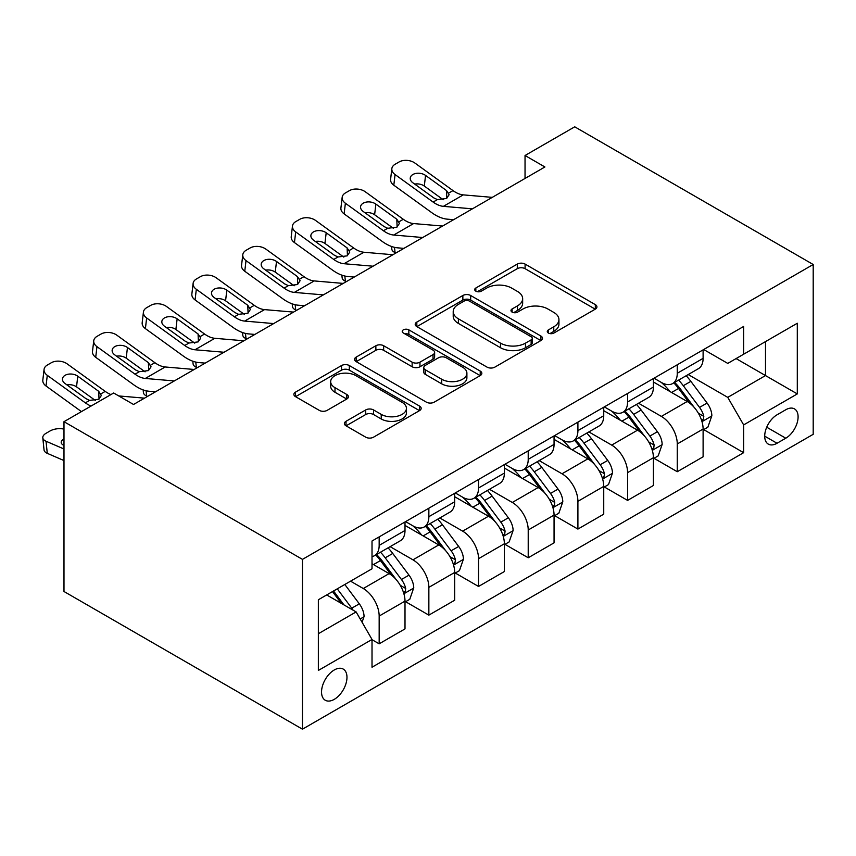 <?xml version="1.0" encoding="UTF-8"?>
<svg xmlns="http://www.w3.org/2000/svg" width="856" height="856" viewBox="0 0 856 856"><rect width="100%" height="100%" fill="white"/><g stroke="black" fill="none" stroke-linecap="round" stroke-linejoin="round"><path stroke-width="1.28" d="M548.407 333.059A3.863 2.226 0 0 0 553.864 333.059L595.316 309.134A5.521 3.189 0 0 0 596.932 306.876A5.521 3.189 0 0 0 595.316 304.629L525.092 264.087A5.521 3.189 0 0 0 517.292 264.087L475.84 288.012A3.863 2.226 0 0 0 474.706 289.596A3.863 2.226 0 0 0 475.84 291.168A3.863 2.226 0 0 0 481.297 291.168L486.668 288.076A17.655 10.197 0 0 1 511.631 288.076L517.484 291.447A17.655 10.197 0 0 1 522.652 298.658A17.655 10.197 0 0 1 517.484 305.87L512.123 308.963A3.863 2.226 0 0 0 510.989 310.535A3.863 2.226 0 0 0 512.123 312.119A3.863 2.226 0 0 0 517.58 312.119L522.941 309.016A17.655 10.197 0 0 1 547.915 309.016L553.768 312.397A17.655 10.197 0 0 1 558.936 319.609A17.655 10.197 0 0 1 553.768 326.81L548.407 329.913A3.863 2.226 0 0 0 547.273 331.486A3.863 2.226 0 0 0 548.407 333.059L548.407 329.913M334.257 699.352A17.987 10.39 120 0 0 346.006 683.505A17.987 10.39 120 0 0 343.245 669.092A17.987 10.39 120 0 0 334.257 669.981A17.987 10.39 120 0 0 322.509 685.827A17.987 10.39 120 0 0 325.259 700.24A17.987 10.39 120 0 0 334.257 699.352M346.017 421.302A5.521 3.189 0 0 0 344.401 423.56A5.521 3.189 0 0 0 346.017 425.807L365.726 437.181A5.521 3.189 0 0 0 373.526 437.181L419.558 410.602A5.521 3.189 0 0 0 421.173 408.355A5.521 3.189 0 0 0 419.558 406.097L349.334 365.555A5.521 3.189 0 0 0 341.533 365.555L295.502 392.134A5.521 3.189 0 0 0 293.875 394.391A5.521 3.189 0 0 0 295.502 396.638L319.299 410.377A5.521 3.189 0 0 0 327.099 410.377L346.798 399.003A5.521 3.189 0 0 0 348.413 396.756A5.521 3.189 0 0 0 346.798 394.498L334.996 387.682A14.755 8.517 0 0 1 330.673 381.658A14.755 8.517 0 0 1 339.789 373.783A14.755 8.517 0 0 1 355.871 375.634L402.106 402.331A14.755 8.517 0 0 1 406.429 408.355A14.755 8.517 0 0 1 397.312 416.219A14.755 8.517 0 0 1 381.23 414.379L373.526 409.928A5.521 3.189 0 0 0 365.726 409.928L346.017 421.302L346.017 425.807M813.2 264.504L574.718 126.816L525.038 155.503L544.908 166.974L133.536 404.481L113.666 393L63.986 421.687L302.457 559.375L813.2 264.504L813.2 434.313L302.457 729.184L302.457 559.375M487.053 367.128A5.521 3.189 0 0 0 494.854 367.128L540.896 340.549A5.521 3.189 0 0 0 542.511 338.302A5.521 3.189 0 0 0 540.896 336.044L470.672 295.502A5.521 3.189 0 0 0 462.861 295.502L416.829 322.081A5.521 3.189 0 0 0 415.214 324.338A5.521 3.189 0 0 0 416.829 326.585L487.053 367.128M404.909 333.894A3.863 2.226 0 0 1 408.836 334.439L408.836 329.849L480.227 371.076A5.521 3.189 0 0 1 481.842 373.323A5.521 3.189 0 0 1 480.227 375.581L434.195 402.16A5.521 3.189 0 0 1 426.384 402.16L356.16 361.617L356.16 357.113A5.521 3.189 0 0 0 354.545 359.36A5.521 3.189 0 0 0 356.16 361.617M356.16 357.113L375.87 345.738A5.521 3.189 0 0 1 383.67 345.738L412.143 362.174A5.521 3.189 0 0 0 419.954 362.174L433.018 354.63A5.521 3.189 0 0 0 434.634 352.383A5.521 3.189 0 0 0 433.018 350.125L403.369 333.005A3.863 2.226 0 0 1 402.234 331.433A3.863 2.226 0 0 1 404.62 329.367A3.863 2.226 0 0 1 408.836 329.849M785.776 409.757L777.034 414.807A17.43 10.058 120 0 0 765.649 430.161A17.43 10.058 120 0 0 768.313 444.125A17.43 10.058 120 0 0 777.034 443.258L785.776 438.208A17.43 10.058 120 0 0 797.161 422.853A17.43 10.058 120 0 0 794.486 408.89A17.43 10.058 120 0 0 785.776 409.757M703.696 349.515L727.75 363.404L743.639 354.224L743.639 326.457L372.018 541.013L372.018 568.78L318.357 599.756L318.357 670.441L372.018 639.464L372.018 667.231L743.639 452.674L743.639 424.908L727.75 397.366L688.224 374.554M743.639 354.224L797.3 323.247L797.3 393.921L743.639 424.908M63.986 421.687L63.986 591.496L302.457 729.184M525.038 155.503L525.038 178.444M736.096 358.589L765.499 375.57L765.499 341.608L797.3 323.247M727.75 397.366L765.499 375.57L797.3 393.921M318.357 633.718L356.117 611.922L326.703 594.941M372.018 639.689L379.165 643.819L379.165 616.053A22.481 12.979 -120 0 0 363.276 588.521L350.553 581.171M379.165 643.819L405.006 628.903L405.006 601.137A22.481 12.979 -120 0 0 389.106 573.606L372.018 563.73M405.605 601.715L428.856 615.132L428.856 587.366A22.481 12.979 -120 0 0 412.956 559.835L390.122 546.652M428.856 615.132L454.686 600.217L454.686 572.45A22.481 12.979 -120 0 0 438.786 544.919L405.006 525.413M455.285 573.028L478.536 586.456L478.536 558.69A22.481 12.979 -120 0 0 462.636 531.148L439.813 517.966M478.536 586.456L504.366 571.541L504.366 543.774A22.481 12.979 -120 0 0 488.476 516.232L454.686 496.726M504.965 544.341L528.216 557.77L528.216 530.003A22.481 12.979 -120 0 0 512.316 502.461L489.493 489.29M528.216 557.77L554.057 542.854L554.057 515.087A22.481 12.979 -120 0 0 538.157 487.546L504.366 468.039M554.645 515.654L577.907 529.083L577.907 501.316A22.481 12.979 -120 0 0 562.007 473.785L539.173 460.603M577.907 529.083L603.737 514.167L603.737 486.401A22.481 12.979 -120 0 0 587.837 458.87L554.057 439.363M604.336 486.978L627.587 500.396L627.587 472.63A22.481 12.979 -120 0 0 611.687 445.099L588.864 431.916M627.587 500.396L653.417 485.48L653.417 457.714A22.481 12.979 -120 0 0 637.517 430.183L603.737 410.677M654.016 458.292L677.267 471.72L677.267 443.954A22.481 12.979 -120 0 0 661.367 416.412L638.544 403.23M677.267 471.72L703.108 456.804L703.108 429.038A22.481 12.979 -120 0 0 687.208 401.496L653.417 381.99M654.016 378.202L661.367 382.45A22.481 12.979 -120 0 0 672.613 383.563A22.481 12.979 -120 0 0 677.267 373.27L677.267 364.784M604.336 406.889L611.687 411.137A22.481 12.979 -120 0 0 622.933 412.25A22.481 12.979 -120 0 0 627.587 401.956L627.587 393.46M554.645 435.576L562.007 439.813A22.481 12.979 -120 0 0 573.242 440.936A22.481 12.979 -120 0 0 577.907 430.643L577.907 422.147M504.965 464.252L512.316 468.5A22.481 12.979 -120 0 0 523.562 469.612A22.481 12.979 -120 0 0 528.216 459.319L528.216 450.834M455.285 492.938L462.636 497.186A22.481 12.979 -120 0 0 473.882 498.299A22.481 12.979 -120 0 0 478.536 488.006L478.536 479.521M405.605 521.625L412.956 525.873A22.481 12.979 -120 0 0 424.202 526.986A22.481 12.979 -120 0 0 428.856 516.692L428.856 508.197M703.696 429.605L743.639 452.674M672.613 383.563L698.442 368.647A22.481 12.979 -120 0 0 703.108 358.354L703.108 349.869M622.933 412.25L648.762 397.334A22.481 12.979 -120 0 0 653.417 387.04L653.417 378.545M573.242 440.936L599.082 426.021A22.481 12.979 -120 0 0 603.737 415.727L603.737 407.231M523.562 469.612L549.402 454.697A22.481 12.979 -120 0 0 554.057 444.403L554.057 435.918M473.882 498.299L499.711 483.383A22.481 12.979 -120 0 0 504.366 473.09L504.366 464.605M424.202 526.986L450.031 512.07A22.481 12.979 -120 0 0 454.686 501.776L454.686 493.281M372.018 556.582A22.481 12.979 -120 0 0 374.511 555.672L400.351 540.757A22.481 12.979 -120 0 0 405.006 530.463L405.006 521.967M374.511 555.672A22.481 12.979 -120 0 0 379.165 545.379L379.165 536.883M356.117 611.922L372.018 639.464M549.948 333.605L553.768 331.4A17.655 10.197 0 0 0 558.936 324.199L558.936 319.609M522.652 298.658L522.652 303.249A17.655 10.197 0 0 1 517.484 310.45L513.664 312.665M595.241 309.177L525.092 268.677A5.521 3.189 0 0 0 517.292 268.677L477.38 291.714M540.821 340.592L470.672 300.092A5.521 3.189 0 0 0 462.861 300.092L416.904 326.628M531.137 339.875A3.863 2.226 0 0 0 532.272 338.302A3.863 2.226 0 0 0 531.137 336.729L469.495 301.13A3.863 2.226 0 0 0 464.038 301.13L458.377 304.404A17.655 10.197 0 0 0 453.209 311.605A17.655 10.197 0 0 0 458.377 318.817L500.514 343.138A17.655 10.197 0 0 0 525.477 343.138L531.137 339.875L531.137 344.465A3.863 2.226 0 0 0 532.272 342.892L532.272 338.302M453.209 311.605L453.209 316.196A17.655 10.197 0 0 0 458.377 323.408L458.377 318.817M531.137 344.465L525.477 347.729A17.655 10.197 0 0 1 500.514 347.729L458.377 323.408M356.235 361.66L375.87 350.318L375.87 345.738M434.634 352.383L434.634 356.963A5.521 3.189 0 0 1 433.018 359.22L419.954 366.764A5.521 3.189 0 0 1 412.143 366.764L383.67 350.318A5.521 3.189 0 0 0 375.87 350.318M408.836 334.439L480.152 375.624M441.696 379.24A14.755 8.517 0 0 0 457.789 381.08A14.755 8.517 0 0 0 466.895 373.216A14.755 8.517 0 0 0 462.572 367.192L446.286 357.787A5.521 3.189 0 0 0 438.486 357.787L425.411 365.33A5.521 3.189 0 0 0 423.795 367.577A5.521 3.189 0 0 0 425.411 369.835L441.696 379.24L441.696 383.83A14.755 8.517 0 0 0 457.789 385.671A14.755 8.517 0 0 0 466.895 377.806L466.895 373.216M423.795 367.577L423.795 372.167A5.521 3.189 0 0 0 425.411 374.425L425.411 369.835M441.696 383.83L425.411 374.425M406.429 408.355L406.429 412.945A14.755 8.517 0 0 1 397.312 420.81A14.755 8.517 0 0 1 381.23 418.969L373.526 414.518A5.521 3.189 0 0 0 365.726 414.518L346.091 425.849M330.673 381.658L330.673 386.249A14.755 8.517 0 0 0 334.996 392.273L334.996 387.682M346.723 399.046L334.996 392.273M419.483 410.645L349.334 370.145A5.521 3.189 0 0 0 341.533 370.145L295.566 396.681M703.108 429.947L707.869 427.198L711.85 415.727A14.894 8.603 -120 0 0 707.088 403.037L690.856 381.359A43.003 24.824 -120 0 0 686.159 375.741M670.013 391.567A43.003 24.824 -120 0 0 661.207 382.354M395.986 252.959L395.055 252.563A11.246 5.628 174.1 0 1 391.823 249.117L391.556 246.475M701.749 420.831L703.482 418.959L703.803 416.358A14.894 8.603 -120 0 0 699.545 407.403L683.302 385.724A43.003 24.824 -120 0 0 678.605 380.096M674.603 382.407A35.695 20.608 60 0 1 680.467 389.073L694.205 407.413M673.843 382.857A43.003 24.824 60 0 1 678.53 388.474L689.326 402.887M472.405 208.832L443.397 206.35A28.109 16.221 60 0 1 433.115 202.07L395.055 174.549L393.814 185.206A11.246 7.255 -173.3 0 1 390.593 179.311L391.845 168.653A11.246 7.255 6.7 0 0 395.055 174.549M453.594 219.692L447.292 219.157A42.158 24.343 60 0 1 431.873 212.737L393.814 185.206M492.275 197.362L463.267 194.879A28.109 16.221 60 0 1 452.995 190.599L414.935 163.068A11.246 7.255 6.7 0 0 399.099 161.955L395.119 164.256A11.246 7.255 6.7 0 0 391.845 168.653M446.811 198.314L446.49 190.546L449.143 194.686L446.522 198.485L437.405 199.598L433.767 197.886L412.827 182.745A8.999 5.799 -173.3 0 1 410.259 178.027A8.999 5.799 -173.3 0 1 412.881 174.506A8.999 5.799 -173.3 0 1 425.55 175.405L424.309 186.062L443.194 199.726M424.309 186.062A8.999 5.799 6.7 0 0 414.689 184.094M446.49 190.546L425.55 175.405M653.417 458.634L658.189 455.884L662.159 444.403A14.894 8.603 -120 0 0 657.408 431.724L641.165 410.045A43.003 24.824 -120 0 0 636.479 404.428M620.322 420.253A43.003 24.824 -120 0 0 611.526 411.041M346.295 281.645L345.375 281.239A11.246 5.628 174.1 0 1 342.143 277.804L341.876 275.161M652.058 449.507L653.791 447.645L654.123 445.045A14.894 8.603 -120 0 0 649.854 436.079L633.622 414.4A43.003 24.824 -120 0 0 628.925 408.783M624.923 411.094A35.695 20.608 60 0 1 630.786 417.76L644.525 436.1M624.152 411.543A43.003 24.824 60 0 1 628.85 417.161L639.646 431.574M603.737 487.321L608.509 484.571L612.479 473.09A14.894 8.603 -120 0 0 607.728 460.41L591.485 438.732A43.003 24.824 -120 0 0 586.799 433.104M570.642 448.94A43.003 24.824 -120 0 0 561.836 439.727M296.615 310.321L295.695 309.925A11.246 5.628 174.1 0 1 292.463 306.491L292.185 303.848M602.378 478.194L604.111 476.321L604.443 473.721A14.894 8.603 -120 0 0 600.174 464.765L583.931 443.087A43.003 24.824 -120 0 0 579.245 437.47M575.243 439.781A35.695 20.608 60 0 1 581.096 446.436L594.845 464.787M574.472 440.219A43.003 24.824 60 0 1 579.17 445.837L589.966 460.25M554.057 516.008L558.829 513.247L562.799 501.776A14.894 8.603 -120 0 0 558.048 489.086L541.805 467.408A43.003 24.824 -120 0 0 537.108 461.791M520.962 477.616A43.003 24.824 -120 0 0 512.155 468.403M246.935 339.008L246.014 338.612A11.246 5.628 174.1 0 1 242.772 335.178L242.505 332.535M552.698 506.88L554.431 505.008L554.752 502.408A14.894 8.603 -120 0 0 550.494 493.452L534.251 471.774A43.003 24.824 -120 0 0 529.564 466.156M525.563 468.467A35.695 20.608 60 0 1 531.415 475.123L545.165 493.473M524.792 468.906A43.003 24.824 60 0 1 529.479 474.524L540.275 488.937M422.725 237.519L393.717 235.036A28.109 16.221 60 0 1 383.435 230.756L345.375 203.225L344.133 213.893A11.246 7.255 -173.3 0 1 340.913 207.997L342.165 197.329A11.246 7.255 6.7 0 0 345.375 203.225M403.914 248.379L397.601 247.833A42.158 24.343 60 0 1 382.193 241.413L344.133 213.893M442.595 226.048L413.587 223.566A28.109 16.221 60 0 1 403.304 219.286L365.245 191.755A11.246 7.255 6.7 0 0 349.409 190.642L345.439 192.932A11.246 7.255 6.7 0 0 342.165 197.329M397.12 227.001L396.799 219.222L399.463 223.373L396.831 227.172L387.715 228.285L384.087 226.573L363.147 211.432A8.999 5.799 -173.3 0 1 360.579 206.713A8.999 5.799 -173.3 0 1 363.201 203.193A8.999 5.799 -173.3 0 1 375.87 204.092L374.618 214.749L393.514 228.413M374.618 214.749A8.999 5.799 6.7 0 0 365.009 212.769M396.799 219.222L375.87 204.092M373.034 266.205L344.026 263.723A28.109 16.221 60 0 1 333.754 259.443L295.695 231.912L294.453 242.58A11.246 7.255 -173.3 0 1 291.233 236.684L292.474 226.016A11.246 7.255 6.7 0 0 295.695 231.912M354.234 277.066L347.921 276.52A42.158 24.343 60 0 1 332.502 270.1L294.453 242.58M392.915 254.735L363.907 252.242A28.109 16.221 60 0 1 353.624 247.962L315.564 220.441A11.246 7.255 6.7 0 0 299.728 219.329L295.759 221.618A11.246 7.255 6.7 0 0 292.474 226.016M347.44 255.677L347.119 247.908L349.783 252.06L347.151 255.858L338.034 256.971L334.396 255.259L313.467 240.119A8.999 5.799 -173.3 0 1 310.889 235.4A8.999 5.799 -173.3 0 1 313.521 231.88A8.999 5.799 -173.3 0 1 326.19 232.768L324.938 243.436L343.823 257.1M324.938 243.436A8.999 5.799 6.7 0 0 315.329 241.456M347.119 247.908L326.19 232.768M323.354 294.892L294.346 292.399A28.109 16.221 60 0 1 284.074 288.119L246.014 260.599L244.763 271.256A11.246 7.255 -173.3 0 1 241.553 265.371L242.794 254.703A11.246 7.255 6.7 0 0 246.014 260.599M304.543 305.742L298.241 305.207A42.158 24.343 60 0 1 282.822 298.787L244.763 271.256M343.224 283.411L314.216 280.929A28.109 16.221 60 0 1 303.944 276.649L265.884 249.128A11.246 7.255 6.7 0 0 250.048 248.005L246.079 250.305A11.246 7.255 6.7 0 0 242.794 254.703M297.76 284.363L297.439 276.595L300.092 280.747L297.471 284.534L288.354 285.647L284.716 283.935L263.787 268.795A8.999 5.799 -173.3 0 1 261.208 264.087A8.999 5.799 -173.3 0 1 263.83 260.566A8.999 5.799 -173.3 0 1 276.499 261.454L275.257 272.122L294.143 285.776M275.257 272.122A8.999 5.799 6.7 0 0 265.638 270.143M297.439 276.595L276.499 261.454M504.366 544.684L509.138 541.934L513.119 530.463A14.894 8.603 -120 0 0 508.357 517.773L492.125 496.095A43.003 24.824 -120 0 0 487.428 490.477M471.281 506.303A43.003 24.824 -120 0 0 462.475 497.09M197.255 367.695L196.324 367.299A11.246 5.628 174.1 0 1 193.092 363.854L192.825 361.211M503.018 535.567L504.751 533.695L505.072 531.095A14.894 8.603 -120 0 0 500.814 522.139L484.571 500.46A43.003 24.824 -120 0 0 479.874 494.832M475.872 497.143A35.695 20.608 60 0 1 481.735 503.81L495.474 522.149M475.101 497.593A43.003 24.824 60 0 1 479.799 503.21L490.595 517.623M273.674 323.568L244.666 321.086A28.109 16.221 60 0 1 234.384 316.806L196.324 289.285L195.082 299.942A11.246 7.255 -173.3 0 1 191.862 294.047L193.114 283.39A11.246 7.255 6.7 0 0 196.324 289.285M254.863 334.429L248.561 333.894A42.158 24.343 60 0 1 233.142 327.474L195.082 299.942M293.544 312.098L264.536 309.615A28.109 16.221 60 0 1 254.264 305.335L216.204 277.804A11.246 7.255 6.7 0 0 200.368 276.691L196.388 278.992A11.246 7.255 6.7 0 0 193.114 283.39M248.079 313.05L247.759 305.282L250.412 309.423L247.791 313.221L238.664 314.334L235.036 312.622L214.096 297.481A8.999 5.799 -173.3 0 1 211.528 292.763A8.999 5.799 -173.3 0 1 214.15 289.242A8.999 5.799 -173.3 0 1 226.819 290.141L225.577 300.798L244.463 314.462M225.577 300.798A8.999 5.799 6.7 0 0 215.958 298.83M247.759 305.282L226.819 290.141M454.686 573.37L459.458 570.62L463.428 559.139A14.894 8.603 -120 0 0 458.677 546.46L442.434 524.782A43.003 24.824 -120 0 0 437.748 519.164M421.591 534.989A43.003 24.824 -120 0 0 412.795 525.777M147.564 396.382L146.644 395.986A11.246 5.628 174.1 0 1 143.412 392.54L143.134 389.897M453.327 564.243L455.06 562.381L455.392 559.781A14.894 8.603 -120 0 0 451.123 550.815L434.88 529.136A43.003 24.824 -120 0 0 430.194 523.519M426.192 525.83A35.695 20.608 60 0 1 432.055 532.496L445.794 550.836M425.421 526.28A43.003 24.824 60 0 1 430.119 531.897L440.915 546.31M405.006 602.057L409.778 599.307L413.748 587.826A14.894 8.603 -120 0 0 408.997 575.146L392.754 553.468A43.003 24.824 -120 0 0 388.068 547.851M403.647 592.93L405.38 591.057L405.701 588.468A14.894 8.603 -120 0 0 401.443 579.501L385.2 557.823A43.003 24.824 -120 0 0 380.513 552.206M376.512 554.517A35.695 20.608 60 0 1 382.365 561.172L396.114 579.523M375.741 554.956A43.003 24.824 60 0 1 380.428 560.584L391.235 574.986M362.077 622.248L364.067 616.513A14.894 8.603 -120 0 0 359.317 603.833L344.818 584.488M63.986 448.993L46.031 441.247L47.283 453.348A11.246 5.628 174.1 0 1 44.041 449.914L42.8 437.812A11.246 5.628 -5.9 0 0 46.031 441.247M63.986 460.56L47.283 453.348M353.111 610.189A14.894 8.603 -120 0 0 351.763 608.188L337.264 588.842M333.54 590.993L343.952 604.903M42.8 437.812A11.246 5.628 -5.9 0 1 46.096 433.254L50.076 430.964A11.246 5.628 -5.9 0 1 63.986 429.134M63.986 438.839A8.999 4.505 174.1 0 0 63.858 438.914A8.999 4.505 174.1 0 0 61.215 442.552A8.999 4.505 174.1 0 0 63.804 445.302L63.986 445.377M332.502 591.592L341.33 603.384M223.994 352.255L194.986 349.772A28.109 16.221 60 0 1 184.703 345.492L146.644 317.961L145.402 328.629A11.246 7.255 -173.3 0 1 142.182 322.733L143.434 312.076A11.246 7.255 6.7 0 0 146.644 317.961M205.183 363.115L198.87 362.58A42.158 24.343 60 0 1 183.462 356.16L145.402 328.629M243.864 340.784L214.856 338.302A28.109 16.221 60 0 1 204.573 334.022L166.513 306.491A11.246 7.255 6.7 0 0 150.677 305.378L146.708 307.668A11.246 7.255 6.7 0 0 143.434 312.076M198.389 341.737L198.068 333.968L200.732 338.109L198.1 341.908L188.983 343.021L185.356 341.309L164.416 326.168A8.999 5.799 -173.3 0 1 161.848 321.449A8.999 5.799 -173.3 0 1 164.47 317.929A8.999 5.799 -173.3 0 1 177.139 318.828L175.887 329.485L194.772 343.149M175.887 329.485A8.999 5.799 6.7 0 0 166.278 327.516M198.068 333.968L177.139 318.828M174.303 380.941L145.295 378.459A28.109 16.221 60 0 1 135.023 374.179L96.963 346.648L95.712 357.316A11.246 7.255 -173.3 0 1 92.502 351.42L93.743 340.752A11.246 7.255 6.7 0 0 96.963 346.648M155.492 391.802L149.19 391.256A42.158 24.343 60 0 1 133.771 384.836L95.712 357.316M194.184 369.471L165.176 366.978A28.109 16.221 60 0 1 154.893 362.698L116.833 335.178A11.246 7.255 6.7 0 0 100.997 334.065L97.028 336.355A11.246 7.255 6.7 0 0 93.743 340.752M148.709 370.413L148.388 362.644L151.052 366.796L148.42 370.595L139.303 371.707L135.665 369.995L114.736 354.855A8.999 5.799 -173.3 0 1 112.157 350.136A8.999 5.799 -173.3 0 1 114.79 346.616A8.999 5.799 -173.3 0 1 127.458 347.504L126.207 358.172L145.092 371.836M126.207 358.172A8.999 5.799 6.7 0 0 116.598 356.192M148.388 362.644L127.458 347.504M91.078 406.044A28.109 16.221 60 0 1 85.343 402.855L47.283 375.335L46.031 386.002A11.246 7.255 -173.3 0 1 42.821 380.107L44.063 369.439A11.246 7.255 6.7 0 0 47.283 375.335M81.448 411.608L46.031 386.002M110.948 394.573A28.109 16.221 60 0 1 105.213 391.385L67.153 363.864A11.246 7.255 6.7 0 0 51.317 362.741L47.337 365.041A11.246 7.255 6.7 0 0 44.063 369.439M144.493 398.147L118.759 395.943M99.029 399.099L98.708 391.331L101.361 395.483L98.74 399.271L89.623 400.383L85.985 398.671L65.056 383.531A8.999 5.799 -173.3 0 1 62.477 378.823A8.999 5.799 -173.3 0 1 65.099 375.303A8.999 5.799 -173.3 0 1 77.768 376.191L76.526 386.859L95.412 400.512M76.526 386.859A8.999 5.799 6.7 0 0 66.907 384.879M98.708 391.331L77.768 376.191M363.276 588.521L389.106 573.606M412.956 559.835L438.786 544.919M462.636 531.148L488.476 516.232M512.316 502.461L538.157 487.546M562.007 473.785L587.837 458.87M611.687 445.099L637.517 430.183M661.367 416.412L687.208 401.496M677.267 373.27L703.108 358.354M677.267 443.954L703.108 429.038M627.587 472.63L653.417 457.714M627.587 401.956L653.417 387.04M577.907 501.316L603.737 486.401M577.907 430.643L603.737 415.727M528.216 530.003L554.057 515.087M528.216 459.319L554.057 444.403M478.536 558.69L504.366 543.774M478.536 488.006L504.366 473.09M428.856 587.366L454.686 572.45M428.856 516.692L454.686 501.776M379.165 616.053L405.006 601.137M379.165 545.379L405.006 530.463M766.719 427.208L785.776 438.208M764.708 436.143L777.034 443.258M553.768 331.4L553.768 326.81M512.123 312.119L512.123 308.963M517.484 310.45L517.484 305.87M475.84 291.168L475.84 288.012M517.292 268.677L517.292 264.087M525.092 268.677L525.092 264.087M595.316 309.134L595.316 304.629M416.829 326.585L416.829 322.081M462.861 300.092L462.861 295.502M470.672 300.092L470.672 295.502M540.896 340.549L540.896 336.044M500.514 347.729L500.514 343.138M525.477 347.729L525.477 343.138M383.67 350.318L383.67 345.738M412.143 366.764L412.143 362.174M419.954 366.764L419.954 362.174M433.018 359.22L433.018 354.63M480.227 375.581L480.227 371.076M365.726 414.518L365.726 409.928M373.526 414.518L373.526 409.928M381.23 418.969L381.23 414.379M346.798 399.003L346.798 394.498M295.502 396.638L295.502 392.134M341.533 370.145L341.533 365.555M349.334 370.145L349.334 365.555M419.558 410.602L419.558 406.097M394.52 247.352L395.055 252.563M701.995 421.644L711.743 416.005M683.302 385.724L690.856 381.359M671.586 392.476L678.53 388.474M699.545 407.403L707.088 403.037M698.357 413.213L703.803 416.358M437.405 199.598L433.115 202.07M452.995 190.599L448.715 193.071M463.267 194.879L443.397 206.35M344.84 276.028L345.375 281.239M652.304 450.331L662.062 444.692M633.622 414.4L641.165 410.045M621.905 421.163L628.85 417.161M649.854 436.079L657.408 431.724M648.677 441.899L654.123 445.045M295.16 304.715L295.695 309.925M602.624 479.018L612.382 473.379M583.931 443.087L591.485 438.732M572.225 449.849L579.17 445.837M600.174 464.765L607.728 460.41M598.997 470.586L604.443 473.721M245.479 333.401L246.014 338.612M552.944 507.694L562.702 502.065M534.251 471.774L541.805 467.408M522.545 478.536L529.479 474.524M550.494 493.452L558.048 489.086M549.317 499.273L554.752 502.408M387.715 228.285L383.435 230.756M403.304 219.286L399.024 221.758M413.587 223.566L393.717 235.036M338.034 256.971L333.754 259.443M353.624 247.962L349.344 250.434M363.907 252.242L344.026 263.723M288.354 285.647L284.074 288.119M303.944 276.649L299.664 279.12M314.216 280.929L294.346 292.399M195.789 362.088L196.324 367.299M503.264 536.38L513.012 530.752M484.571 500.46L492.125 496.095M472.854 507.212L479.799 503.21M500.814 522.139L508.357 517.773M499.626 527.949L505.072 531.095M238.664 314.334L234.384 316.806M254.264 305.335L249.984 307.807M264.536 309.615L244.666 321.086M146.109 390.764L146.644 395.986M453.573 565.067L463.331 559.428M434.88 529.136L442.434 524.782M423.174 535.899L430.119 531.897M451.123 550.815L458.677 546.46M449.946 556.635L455.392 559.781M403.893 593.754L413.651 588.115M385.2 557.823L392.754 553.468M373.494 564.586L380.428 560.584M401.443 579.501L408.997 575.146M400.266 585.322L405.701 588.468M360.194 618.984L363.971 616.802M351.763 608.188L359.317 603.833M188.983 343.021L184.703 345.492M204.573 334.022L200.293 336.494M214.856 338.302L194.986 349.772M139.303 371.707L135.023 374.179M154.893 362.698L150.613 365.17M165.176 366.978L145.295 378.459M89.623 400.383L85.343 402.855M105.213 391.385L100.933 393.856"/></g></svg>
